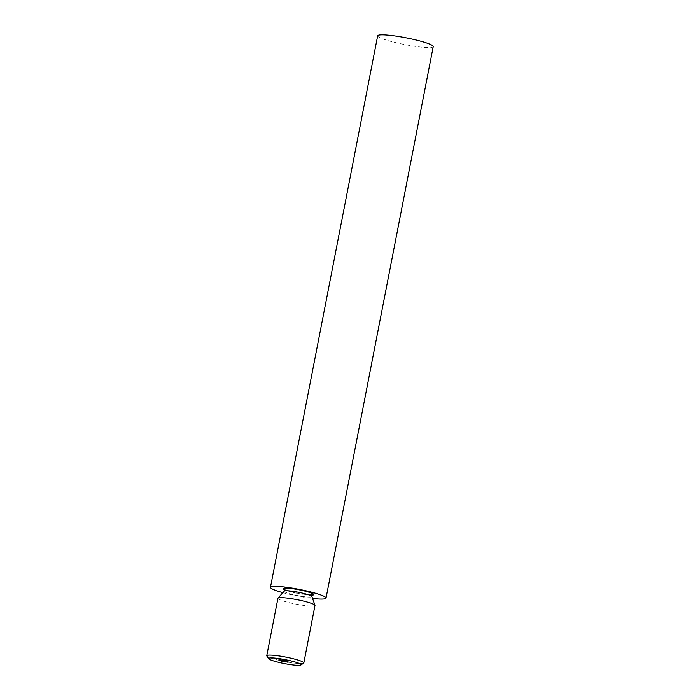 <?xml version="1.0" encoding="UTF-8"?>
<svg xmlns="http://www.w3.org/2000/svg" width="700" height="700" viewBox="0 0 700 700"><rect width="100%" height="100%" fill="white"/><g stroke="black" fill="none" stroke-linecap="round" stroke-linejoin="round"><path stroke-width="0.53" stroke-dasharray="3.5 2.62" d="M303.625 663.18A18.865 2.292 11 0 1 286.37 661.867A18.865 2.292 11 0 1 267.409 656.521A18.865 2.292 11 0 1 266.858 656.04M277.944 598.29A18.865 2.292 -169 0 0 278.574 599.069A18.865 2.292 -169 0 0 298.672 604.625A18.865 2.292 -169 0 0 314.983 605.491M282.826 592.655A28.298 3.439 -169 0 0 312.559 598.439M377.668 35.805A28.298 3.439 -169 0 0 378.613 36.977A28.298 3.439 -169 0 0 408.765 45.316A28.298 3.439 -169 0 0 433.23 46.602M288.767 661.78L288.68 662.235M289.082 661.99L288.995 662.445M288.382 662.331L288.479 661.876L288.426 662.34M288.26 662.244L288.348 661.789L288.295 662.253M288.662 661.762L288.575 662.218M287.639 661.614L287.551 662.06M287.184 662.06L288.155 661.736L287.175 662.034M287.604 661.587L287.507 662.051M288.155 661.736L288.067 662.2L288.155 661.736M287.84 661.745L287.752 662.191M287.446 661.666L287.359 662.104M287.402 661.631L287.315 662.077M288.006 661.754L287.919 662.209M287.805 661.727L287.717 662.191M286.965 661.491L286.869 661.955M287.289 661.71L287.201 662.165M286.851 661.474L286.764 661.938M286.169 661.535L286.764 661.517L286.029 661.439L286.072 661.99M285.731 661.299L285.644 661.762M285.836 661.316L285.749 661.771M285.88 661.343L285.793 661.798M286.186 661.369L286.099 661.832M286.335 661.972L286.764 661.517L286.668 661.981M286.029 661.439L285.941 661.885M286.125 661.832L285.959 661.395L286.65 661.5L285.863 661.85L285.941 661.378M286.309 661.964L286.396 661.509L286.571 661.938M285.381 661.246L285.294 661.701M285.486 661.264L285.635 661.876M285.574 661.369L285.408 661.815L285.512 661.343M284.734 661.264L284.113 661.517M284.2 661.054L284.217 661.535M284.305 661.071L285.224 661.798M283.421 661.054L284.104 661.097L283.325 661.509M283.08 660.879L282.993 661.343M283.185 660.896L283.098 661.36M283.229 660.923L283.132 661.386M283.535 660.949L283.684 661.553M284.104 661.097L283.22 661.386M283.377 661.019L283.29 661.465M283.649 661.553L283.745 661.089L283.911 661.517M283.211 661.413L283.29 660.957M282.835 660.844L282.748 661.299M283.071 660.992L282.975 661.456M282.074 660.721L282.546 661.378L282.074 660.721L281.986 661.185M282.354 660.852L282.266 661.308M282.73 660.826L282.642 661.281M281.724 660.669L281.636 661.124M281.838 660.686L281.977 661.299M281.916 660.791L280.989 661.028M281.181 660.581L281.269 661.15M281.356 660.695L281.776 661.168M287.691 660.896L286.947 660.669L287.604 661.36M287.21 660.817L287.123 661.264M287.175 660.8L287.088 661.255M287.42 660.8L287.332 661.246M287.053 660.686L286.965 661.15L287.7 660.782L286.86 661.097M287.7 660.782L287.613 661.238M287.595 660.765L287.507 661.202M287.411 660.782L287.324 661.238M287.656 660.809L287.569 661.273M286.002 660.957L286.317 660.52L286.877 660.686L286.072 660.564L286.23 660.975M286.562 661.176L286.877 660.686L286.79 661.15M286.064 660.957L286.773 660.669L286.09 661.036M286.344 660.538L286.256 660.984M285.915 661.054L285.985 660.581L285.793 661.019M285.985 660.581L285.898 661.036M285.154 660.914L285.591 660.424L285.005 660.31L285.81 660.441L285.171 660.905M285.591 660.424L285.504 660.87M285.04 660.336L284.953 660.782M285.005 660.31L284.918 660.774M285.81 660.441L285.723 660.896M285.276 660.923L285.346 660.476M284.996 660.433L284.909 660.896M285.101 660.45L284.314 660.782M284.235 660.721L284.471 660.319L284.384 660.765M284.086 660.678L284.183 660.214L284.41 660.686M284.191 660.231L284.9 660.817M284.296 660.249L284.637 660.809M284.725 660.354L284.672 660.835M283.771 660.284L283.29 660.091L284.016 660.205L283.692 660.695M283.675 660.258L283.579 660.721M283.859 660.222L283.771 660.66M283.474 660.546L283.281 660.074M283.5 660.546L283.395 660.109L283.308 660.564M283.185 660.082L282.73 660.012L283.098 660.538M283.22 660.1L283.132 660.564M282.765 660.03L282.678 660.476M282.73 660.012L282.642 660.468M281.916 659.855L281.829 660.319L282.608 659.969L281.934 659.872L282.091 660.327M282.608 659.969L282.52 660.424M282.529 659.96L282.441 660.406M281.942 660.345L282.039 659.89L282.126 660.327M282.109 659.916L282.021 660.371M282.537 660.529L282.144 660.004L282.634 660.538L282.739 660.091M282.144 660.004L282.047 660.459M282.214 660.004L282.126 660.459M282.502 660.03L282.415 660.468M282.31 659.977L282.223 660.424M281.776 659.951L281.68 660.406M282.03 659.986L281.942 660.45M282.065 660.012L281.977 660.468M281.444 659.916L281.356 660.354M281.409 659.89L281.321 660.354M281.382 659.741L281.295 660.205M281.488 659.759L281.4 660.222M281.155 659.759L280.7 659.689L281.067 660.222M281.19 659.785L281.094 660.24M280.735 659.706L280.648 660.153M280.7 659.689L280.613 660.153M280.56 659.776L279.816 659.549L280.569 659.654L279.921 659.566L280.473 660.231M280.079 659.697L279.991 660.144M280.044 659.68L279.956 660.135M280.297 659.68L280.21 660.117M280.569 659.654L280.481 660.117M280.464 659.636L280.376 660.074M279.842 660.004L279.912 659.549M280.28 659.654L280.192 660.117M280.525 659.689L280.438 660.144M278.871 659.829L279.186 659.391L279.746 659.566L279.099 659.855M279.44 660.056L279.746 659.566L279.659 660.03M278.933 659.837L279.641 659.549L278.967 659.916M279.213 659.418L279.134 659.855M284.174 591.115A14.149 1.715 -169 0 0 284.594 591.815A14.149 1.715 -169 0 0 300.151 596.067A14.149 1.715 -169 0 0 311.885 596.505M287.123 590.756A15.662 1.899 -169 0 0 309.286 595.07M284.436 661.159L284.34 661.614M285.014 661.246L284.926 661.701M282.293 660.809L282.205 661.273M281.295 660.651L281.199 661.115M282.371 659.977L282.284 660.441M284.314 589.514L298.664 593.556L309.111 595M288.085 662.218L288.172 661.762M286.685 661.999L286.773 661.535M286.58 661.972L286.668 661.517M284.839 661.71L284.926 661.246M283.92 661.561L284.007 661.097M282.774 661.378L282.861 660.923M281.767 661.22L281.855 660.765M286.842 661.115L286.93 660.651M286.842 661.202L286.93 660.739M285.941 660.975L286.029 660.511M286.729 661.176L286.816 660.712M286.055 661.001L286.142 660.538M285.801 661.036L285.889 660.572M284.305 660.791L284.392 660.327M283.299 660.555L283.386 660.091M283.832 660.66L283.92 660.196M281.942 660.336L282.03 659.881M279.711 659.986L279.799 659.531M279.711 660.074L279.799 659.619M278.81 659.846L278.898 659.391M279.598 660.056L279.685 659.593M278.924 659.872L279.011 659.418"/><path stroke-width="1.05" d="M280.438 660.144L279.729 660.012L280.438 660.144M280.613 660.153L281.094 660.24L280.613 660.153M281.4 660.222L281.977 660.468L281.4 660.222M282.634 660.538L282.625 660.074M282.642 660.468L283.132 660.564L282.642 660.468M287.569 661.273L286.86 661.133L287.569 661.273M281.636 661.124L280.989 661.028L281.636 661.124M281.549 661.22L281.855 660.765M282.642 661.281L281.986 661.185L282.642 661.281M282.546 661.378L282.861 660.923M283.281 661.483L284.016 661.561L283.29 661.465M286.764 661.938L287.201 662.165L286.764 661.938M287.954 662.174L287.184 662.06L287.971 662.191M269.194 659.164A16.511 2.004 -169 0 0 285.793 663.854A16.511 2.004 -169 0 0 300.886 665A16.511 2.004 -169 0 0 285.233 659.663A16.511 2.004 -169 0 0 268.713 658.744A16.511 2.004 -169 0 0 269.194 659.164M285.941 661.903L286.668 661.981L285.941 661.903M285.294 661.701L284.113 661.517L285.294 661.701M285.399 660.887L285.898 661.036L284.918 660.774L285.723 660.896L285.346 660.476M284.672 660.835L284.104 660.695L284.9 660.817L284.209 660.704L284.672 660.835L284.506 660.354M284.445 660.695L284.287 660.24M268.713 658.744L266.858 656.04A18.865 2.292 11 0 1 266.77 655.734A18.865 2.292 11 0 1 285.731 657.09A18.865 2.292 11 0 1 303.817 662.935A18.865 2.292 11 0 1 303.625 663.18L300.886 665M303.817 662.935L314.983 605.491A18.865 2.292 -169 0 0 314.965 605.316A18.865 2.292 -169 0 0 296.896 599.637A18.865 2.292 -169 0 0 278.014 598.141A18.865 2.292 -169 0 0 277.944 598.29L266.77 655.734M312.559 598.439A28.298 3.439 -169 0 0 326.025 598.097A28.298 3.439 -169 0 0 298.9 589.321A28.298 3.439 -169 0 0 270.463 587.3A28.298 3.439 -169 0 0 271.416 588.472A28.298 3.439 -169 0 0 282.826 592.655M326.025 598.097L433.23 46.602A28.298 3.439 -169 0 0 406.105 37.826A28.298 3.439 -169 0 0 377.668 35.805L270.463 587.3M286.125 661.832L285.941 661.378M285.512 661.343L285.399 661.832M283.22 661.386L283.911 661.544L283.29 660.957M309.111 595L312.48 594.939L311.885 596.505A14.149 1.715 -169 0 0 298.331 592.244A14.149 1.715 -169 0 0 284.174 591.115L278.014 598.141M309.286 595.07A15.662 1.899 -169 0 0 311.071 592.926A15.662 1.899 -169 0 0 291.961 588.621A15.662 1.899 -169 0 0 283.605 589.278A15.662 1.899 -169 0 0 287.123 590.756M311.885 596.505L314.965 605.316M284.174 591.115L284.314 589.514M284.839 661.71L284.926 661.246M283.92 661.561L284.007 661.097M286.729 661.176L286.816 660.712M286.055 661.001L286.142 660.538M285.801 661.036L285.889 660.572M283.299 660.555L283.386 660.091M283.832 660.66L283.92 660.196M281.942 660.336L282.03 659.881M279.598 660.056L279.685 659.593M278.924 659.872L279.011 659.418"/></g></svg>
